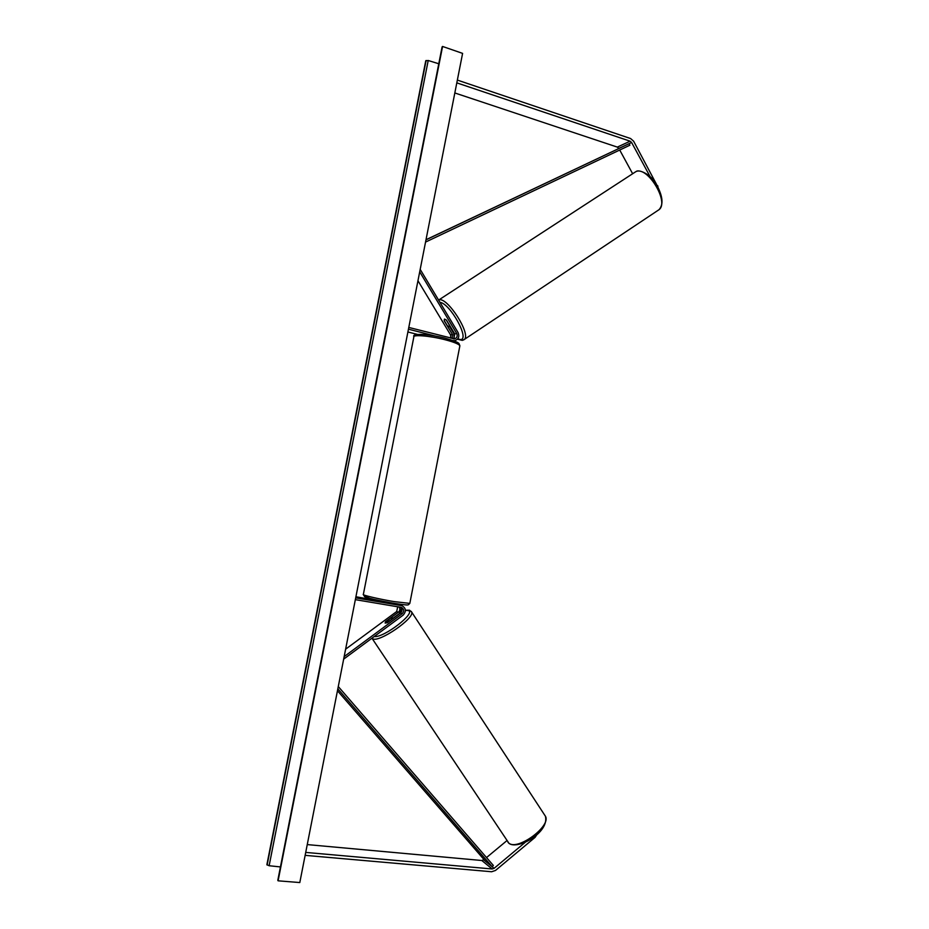 <?xml version="1.0" encoding="UTF-8"?>
<svg xmlns="http://www.w3.org/2000/svg" width="929" height="929" viewBox="0 0 929 929"><rect width="100%" height="100%" fill="white"/><g stroke="black" fill="none" stroke-linecap="round" stroke-linejoin="round"><path stroke-width="1.39" d="M632.614 173.688L619.724 150.033M650.068 176.58L631.627 142.52L618.842 148.408L617.344 147.107L454.827 92.958M657.384 185.997L633.636 141.22L630.605 138.549L457.347 80.08M631.627 142.52L630.106 141.185L456.801 82.855M657.732 185.754L657.999 187.112M506.886 840.664L486.517 857.56M484.055 859.604L481.826 860.509L307.255 844.589M525.396 842.185L494.1 868.325L492.161 868.975L305.711 852.416M534.558 836.518L535.092 837.354L495.505 870.45L491.627 871.75L305.13 855.354M535.092 837.354L536.962 834.509M400.666 607.252C402.466 609.157 402.396 611.085 400.469 613.024L387.498 622.616L385.233 623.092L385.535 621.849M401.502 608.181L399.307 613.628L392.804 618.435M355.691 597.87L402.048 605.72C406.066 608.228 406.426 611.375 403.128 615.149L343.66 659.137M401.351 605.545L402.048 605.72M355.342 599.646L401.479 607.427C404.15 609.099 404.382 611.201 402.187 613.709L344.16 656.606M385.465 621.733L398.378 612.199C400.074 610.632 400.329 608.89 399.133 606.997M397.728 606.753L396.683 611.537L345.611 649.197M355.912 596.743L382.214 601.527M399.633 604.895L381.575 601.527M390.366 602.909L396.52 603.734M399.4 604.86L397.542 604.117M453.712 338.876L454.78 333.941L446.489 320.122L444.538 319.1L444.19 320.726L452.446 334.475L452.307 338.551M452.771 340.478L454.653 340.629C458.543 339.364 459.692 336.67 458.09 332.57L420.187 269.364M454.269 338.446L453.816 333.557L449.52 326.393M408.783 327.438L454.42 338.864C457.01 338.017 457.776 336.228 456.708 333.488L419.699 271.825M450.855 338.179L450.565 334.916L417.957 280.721M407.889 331.978L417.597 334.44M408.446 329.191L435.225 336.008M383.991 602.259L389.797 603.246M451.633 321.794L450.333 319.634M446.326 319.971L444.538 319.1M449.531 325.196L449.079 326.66L447.36 325.742L444.213 320.505L444.387 319.17M446.257 320.006L449.415 325.266M299.8 882.55L462.596 53.383L442.576 46.45L278.096 880.82L299.8 882.55M280.442 866.931L269.131 865.735L266.878 864.702L425.761 60.791L428.211 60.501L438.778 63.764M442.111 47.147L442.576 46.45M277.899 880.158L278.096 880.82M394.128 621.803L389.042 625.565M385.059 622.953L390.319 618.308L392.34 617.843L392.259 619.097M385.233 623.092L387.288 622.709M387.242 622.639L392.177 618.993M425.981 239.845L629.188 143.635L426.005 239.728M629.188 143.635L629.862 145.226L425.54 242.086M337.459 690.735L485.646 861.438L492.126 866.711L337.831 688.853M492.126 866.711L493.357 865.456L338.284 686.554M630.106 141.185L617.344 147.107M494.1 868.325L483.73 859.871M492.161 868.975L481.826 860.509M402.187 613.709L400.469 613.024M398.378 612.199L396.683 611.537M456.708 333.488L454.78 333.941M452.446 334.475L450.565 334.916M413.928 336.519C411.675 333.627 426.074 333.337 444.747 338.086C461.295 342.998 458.496 342.975 459.878 345.774C458.949 344.102 453.967 342.069 444.921 339.689C430.011 335.81 412.302 334.382 413.811 337.099L363.367 594.374C361.195 594.897 378.544 599.019 393.873 601.574L409.817 603.397L408.354 604.814C407.007 604.663 410.862 605.929 393.013 603.165C377.406 600.331 367.965 598.195 364.679 596.766L363.32 594.595M415.937 335.822C414.055 333.163 430.626 334.417 444.643 338.086M392.967 603.153C373.005 599.844 355.54 594.897 369.87 596.697M657.825 210.488L659.009 209.699C669.588 202.22 647.397 165.641 635.842 171.656L438.685 300.021M438.593 300.055L438.894 299.951C447.035 296.235 471.433 334.254 464.314 339.445L463.583 339.944M457.683 338.957L460.714 339.561C469.888 339.12 450.101 303.388 439.974 302.355M461.086 339.991L459.971 339.608M439.045 315.779L447.221 329.354M267.122 865.038L426.121 60.478M277.841 880.448L442.192 46.775M269.131 865.735L428.211 60.501M544.708 815.151L545.416 816.219C551.512 825.974 517.662 851.01 508.848 843.149L372.123 638.467M371.914 638.235L372.668 638.815C379.113 642.88 415.217 617.948 411.617 611.99L411.257 611.398M400.98 611.642L401.734 611.363M405.416 610.423L408.052 610.504C417.133 612.304 383.747 638.13 374.19 636.551M398.227 604.28L396.927 603.792M453.724 340.838L454.653 340.629M459.878 345.774L409.817 603.397M390.401 602.712L390.285 603.327M636.191 171.493C638.478 169.171 650.776 173.874 656.327 184.244C662.83 196.031 663.724 204.508 659.009 209.699L464.314 339.445L462.282 340.386L457.474 339.19M450.042 326.044L449.299 326.532M447.592 329.981L438.639 315.094M442.076 47.007L277.817 880.251M509.104 843.451L508.024 842.394M509.289 843.578C518.231 849.826 549.48 832.396 545.416 816.219L411.617 611.99L409.503 610.225L405.404 610.214M401.781 611.236L401.038 611.503"/></g></svg>
